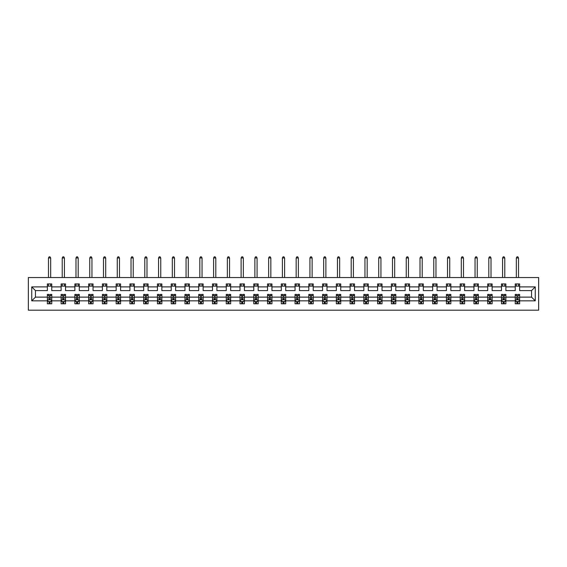 <?xml version="1.0" encoding="UTF-8"?>
<svg xmlns="http://www.w3.org/2000/svg" width="567" height="567" viewBox="0 0 567 567"><rect width="100%" height="100%" fill="white"/><g stroke="black" fill="none" stroke-linecap="round" stroke-linejoin="round"><path stroke-width="0.85" d="M28.35 310.184L538.65 310.184L538.65 277.547L28.35 277.547L28.35 310.184M519.641 300.836L519.641 297.129L531.548 297.129L535.255 300.836L519.641 300.836L519.641 303.792L517.962 303.792L517.962 301.538M515.233 300.836L505.877 300.836L505.877 297.129L515.233 297.129L515.233 303.792L519.641 303.792L519.641 301.431L518.812 301.431M505.877 300.836L505.877 303.792L504.205 303.792L504.205 301.538M501.469 300.836L492.121 300.836L492.121 297.129L501.469 297.129L501.469 303.792L505.877 303.792L505.877 301.431L505.048 301.431M492.121 300.836L492.121 303.792L490.441 303.792L490.441 301.538M487.705 300.836L478.357 300.836L478.357 297.129L487.705 297.129L487.705 303.792L492.121 303.792L492.121 301.431L491.291 301.431M478.357 300.836L478.357 303.792L476.684 303.792L476.684 301.538M473.948 300.836L464.6 300.836L464.6 297.129L473.948 297.129L473.948 303.792L478.357 303.792L478.357 301.431L477.527 301.431M464.6 300.836L464.6 303.792L462.92 303.792L462.92 301.538M460.184 300.836L450.836 300.836L450.836 297.129L460.184 297.129L460.184 303.792L464.6 303.792L464.6 301.431L463.771 301.431M450.836 300.836L450.836 303.792L449.163 303.792L449.163 301.538M446.427 300.836L437.072 300.836L437.072 297.129L446.427 297.129L446.427 303.792L450.836 303.792L450.836 301.431L450.007 301.431M437.072 300.836L437.072 303.792L435.399 303.792L435.399 301.538M432.664 300.836L423.315 300.836L423.315 297.129L432.664 297.129L432.664 303.792L437.072 303.792L437.072 301.431L436.243 301.431M423.315 300.836L423.315 303.792L421.635 303.792L421.635 301.538M418.907 300.836L409.551 300.836L409.551 297.129L418.907 297.129L418.907 303.792L423.315 303.792L423.315 301.431L422.486 301.431M409.551 300.836L409.551 303.792L407.879 303.792L407.879 301.538M405.143 300.836L395.794 300.836L395.794 297.129L405.143 297.129L405.143 303.792L409.551 303.792L409.551 301.431L408.722 301.431M395.794 300.836L395.794 303.792L394.115 303.792L394.115 301.538M391.379 300.836L382.03 300.836L382.03 297.129L391.379 297.129L391.379 303.792L395.794 303.792L395.794 301.431L394.965 301.431M382.03 300.836L382.03 303.792L380.358 303.792L380.358 301.538M377.622 300.836L368.274 300.836L368.274 297.129L377.622 297.129L377.622 303.792L382.03 303.792L382.03 301.431L381.201 301.431M368.274 300.836L368.274 303.792L366.594 303.792L366.594 301.538M363.858 300.836L354.51 300.836L354.51 297.129L363.858 297.129L363.858 303.792L368.274 303.792L368.274 301.431L367.444 301.431M354.51 300.836L354.51 303.792L352.837 303.792L352.837 301.538M350.101 300.836L340.746 300.836L340.746 297.129L350.101 297.129L350.101 303.792L354.51 303.792L354.51 301.431L353.68 301.431M340.746 300.836L340.746 303.792L339.073 303.792L339.073 301.538M336.337 300.836L326.989 300.836L326.989 297.129L336.337 297.129L336.337 303.792L340.746 303.792L340.746 301.431L339.916 301.431M326.989 300.836L326.989 303.792L325.309 303.792L325.309 301.538M322.58 300.836L313.225 300.836L313.225 297.129L322.58 297.129L322.58 303.792L326.989 303.792L326.989 301.431L326.16 301.431M313.225 300.836L313.225 303.792L311.552 303.792L311.552 301.538M308.817 300.836L299.468 300.836L299.468 297.129L308.817 297.129L308.817 303.792L313.225 303.792L313.225 301.431L312.396 301.431M299.468 300.836L299.468 303.792L297.788 303.792L297.788 301.538M295.053 300.836L285.704 300.836L285.704 297.129L295.053 297.129L295.053 303.792L299.468 303.792L299.468 301.431L298.639 301.431M285.704 300.836L285.704 303.792L284.032 303.792L284.032 301.538M281.296 300.836L271.947 300.836L271.947 297.129L281.296 297.129L281.296 303.792L285.704 303.792L285.704 301.431L284.875 301.431M271.947 300.836L271.947 303.792L270.268 303.792L270.268 301.538M267.532 300.836L258.183 300.836L258.183 297.129L267.532 297.129L267.532 303.792L271.947 303.792L271.947 301.431L271.118 301.431M258.183 300.836L258.183 303.792L256.511 303.792L256.511 301.538M253.775 300.836L244.42 300.836L244.42 297.129L253.775 297.129L253.775 303.792L258.183 303.792L258.183 301.431L257.354 301.431M244.42 300.836L244.42 303.792L242.747 303.792L242.747 301.538M240.011 300.836L230.663 300.836L230.663 297.129L240.011 297.129L240.011 303.792L244.42 303.792L244.42 301.431L243.59 301.431M230.663 300.836L230.663 303.792L228.983 303.792L228.983 301.538M226.254 300.836L216.899 300.836L216.899 297.129L226.254 297.129L226.254 303.792L230.663 303.792L230.663 301.431L229.833 301.431M216.899 300.836L216.899 303.792L215.226 303.792L215.226 301.538M212.49 300.836L203.142 300.836L203.142 297.129L212.49 297.129L212.49 303.792L216.899 303.792L216.899 301.431L216.07 301.431M203.142 300.836L203.142 303.792L201.462 303.792L201.462 301.538M198.726 300.836L189.378 300.836L189.378 297.129L198.726 297.129L198.726 303.792L203.142 303.792L203.142 301.431L202.313 301.431M189.378 300.836L189.378 303.792L187.705 303.792L187.705 301.538M184.97 300.836L175.621 300.836L175.621 297.129L184.97 297.129L184.97 303.792L189.378 303.792L189.378 301.431L188.549 301.431M175.621 300.836L175.621 303.792L173.941 303.792L173.941 301.538M171.206 300.836L161.857 300.836L161.857 297.129L171.206 297.129L171.206 303.792L175.621 303.792L175.621 301.431L174.792 301.431M161.857 300.836L161.857 303.792L160.185 303.792L160.185 301.538M157.449 300.836L148.093 300.836L148.093 297.129L157.449 297.129L157.449 303.792L161.857 303.792L161.857 301.431L161.028 301.431M148.093 300.836L148.093 303.792L146.421 303.792L146.421 301.538M143.685 300.836L134.336 300.836L134.336 297.129L143.685 297.129L143.685 303.792L148.093 303.792L148.093 301.431L147.264 301.431M134.336 300.836L134.336 303.792L132.657 303.792L132.657 301.538M129.928 300.836L120.573 300.836L120.573 297.129L129.928 297.129L129.928 303.792L134.336 303.792L134.336 301.431L133.507 301.431M120.573 300.836L120.573 303.792L118.9 303.792L118.9 301.538M116.164 300.836L106.816 300.836L106.816 297.129L116.164 297.129L116.164 303.792L120.573 303.792L120.573 301.431L119.743 301.431M106.816 300.836L106.816 303.792L105.136 303.792L105.136 301.538M102.4 300.836L93.052 300.836L93.052 297.129L102.4 297.129L102.4 303.792L106.816 303.792L106.816 301.431L105.986 301.431M93.052 300.836L93.052 303.792L91.379 303.792L91.379 301.538M88.643 300.836L79.295 300.836L79.295 297.129L88.643 297.129L88.643 303.792L93.052 303.792L93.052 301.431L92.223 301.431M79.295 300.836L79.295 303.792L77.615 303.792L77.615 301.538M74.879 300.836L65.531 300.836L65.531 297.129L74.879 297.129L74.879 303.792L79.295 303.792L79.295 301.431L78.466 301.431M65.531 300.836L65.531 303.792L63.858 303.792L63.858 301.538M61.123 300.836L51.767 300.836L51.767 297.129L61.123 297.129L61.123 303.792L65.531 303.792L65.531 301.431L64.702 301.431M51.767 300.836L51.767 303.792L50.094 303.792L50.094 301.538M47.359 300.836L31.745 300.836L31.745 286.895L47.359 286.895L47.359 290.602L35.452 290.602L35.452 297.129L47.359 297.129L47.359 303.792L51.767 303.792L51.767 301.431L50.938 301.431M51.767 286.895L61.123 286.895L61.123 290.602L51.767 290.602L51.767 283.939L47.359 283.939L47.359 286.895M65.531 286.895L74.879 286.895L74.879 290.602L65.531 290.602L65.531 283.939L61.123 283.939L61.123 286.895M79.295 286.895L88.643 286.895L88.643 290.602L79.295 290.602L79.295 283.939L74.879 283.939L74.879 286.895M93.052 286.895L102.4 286.895L102.4 290.602L93.052 290.602L93.052 283.939L88.643 283.939L88.643 286.895M106.816 286.895L116.164 286.895L116.164 290.602L106.816 290.602L106.816 283.939L102.4 283.939L102.4 286.895M120.573 286.895L129.928 286.895L129.928 290.602L120.573 290.602L120.573 283.939L116.164 283.939L116.164 286.895M134.336 286.895L143.685 286.895L143.685 290.602L134.336 290.602L134.336 283.939L129.928 283.939L129.928 286.895M148.093 286.895L157.449 286.895L157.449 290.602L148.093 290.602L148.093 283.939L143.685 283.939L143.685 286.895M161.857 286.895L171.206 286.895L171.206 290.602L161.857 290.602L161.857 283.939L157.449 283.939L157.449 286.895M175.621 286.895L184.97 286.895L184.97 290.602L175.621 290.602L175.621 283.939L171.206 283.939L171.206 286.895M189.378 286.895L198.726 286.895L198.726 290.602L189.378 290.602L189.378 283.939L184.97 283.939L184.97 286.895M203.142 286.895L212.49 286.895L212.49 290.602L203.142 290.602L203.142 283.939L198.726 283.939L198.726 286.895M216.899 286.895L226.254 286.895L226.254 290.602L216.899 290.602L216.899 283.939L212.49 283.939L212.49 286.895M230.663 286.895L240.011 286.895L240.011 290.602L230.663 290.602L230.663 283.939L226.254 283.939L226.254 286.895M244.42 286.895L253.775 286.895L253.775 290.602L244.42 290.602L244.42 283.939L240.011 283.939L240.011 286.895M258.183 286.895L267.532 286.895L267.532 290.602L258.183 290.602L258.183 283.939L253.775 283.939L253.775 286.895M271.947 286.895L281.296 286.895L281.296 290.602L271.947 290.602L271.947 283.939L267.532 283.939L267.532 286.895M285.704 286.895L295.053 286.895L295.053 290.602L285.704 290.602L285.704 283.939L281.296 283.939L281.296 286.895M299.468 286.895L308.817 286.895L308.817 290.602L299.468 290.602L299.468 283.939L295.053 283.939L295.053 286.895M313.225 286.895L322.58 286.895L322.58 290.602L313.225 290.602L313.225 283.939L308.817 283.939L308.817 286.895M326.989 286.895L336.337 286.895L336.337 290.602L326.989 290.602L326.989 283.939L322.58 283.939L322.58 286.895M340.746 286.895L350.101 286.895L350.101 290.602L340.746 290.602L340.746 283.939L336.337 283.939L336.337 286.895M354.51 286.895L363.858 286.895L363.858 290.602L354.51 290.602L354.51 283.939L350.101 283.939L350.101 286.895M368.274 286.895L377.622 286.895L377.622 290.602L368.274 290.602L368.274 283.939L363.858 283.939L363.858 286.895M382.03 286.895L391.379 286.895L391.379 290.602L382.03 290.602L382.03 283.939L377.622 283.939L377.622 286.895M395.794 286.895L405.143 286.895L405.143 290.602L395.794 290.602L395.794 283.939L391.379 283.939L391.379 286.895M409.551 286.895L418.907 286.895L418.907 290.602L409.551 290.602L409.551 283.939L405.143 283.939L405.143 286.895M423.315 286.895L432.664 286.895L432.664 290.602L423.315 290.602L423.315 283.939L418.907 283.939L418.907 286.895M437.072 286.895L446.427 286.895L446.427 290.602L437.072 290.602L437.072 283.939L432.664 283.939L432.664 286.895M450.836 286.895L460.184 286.895L460.184 290.602L450.836 290.602L450.836 283.939L446.427 283.939L446.427 286.895M464.6 286.895L473.948 286.895L473.948 290.602L464.6 290.602L464.6 283.939L460.184 283.939L460.184 286.895M478.357 286.895L487.705 286.895L487.705 290.602L478.357 290.602L478.357 283.939L473.948 283.939L473.948 286.895M492.121 286.895L501.469 286.895L501.469 290.602L492.121 290.602L492.121 283.939L487.705 283.939L487.705 286.895M505.877 286.895L515.233 286.895L515.233 290.602L505.877 290.602L505.877 283.939L501.469 283.939L501.469 286.895M531.548 297.129L531.548 290.602L519.641 290.602L519.641 283.939L515.233 283.939L515.233 286.895M519.641 286.895L535.255 286.895L535.255 300.836M31.745 286.895L35.452 290.602M515.233 286.144L519.641 286.144M501.469 286.144L505.877 286.144M487.705 286.144L492.121 286.144M473.948 286.144L478.357 286.144M460.184 286.144L464.6 286.144M446.427 286.144L450.836 286.144M432.664 286.144L437.072 286.144M418.907 286.144L423.315 286.144M405.143 286.144L409.551 286.144M391.379 286.144L395.794 286.144M377.622 286.144L382.03 286.144M363.858 286.144L368.274 286.144M350.101 286.144L354.51 286.144M336.337 286.144L340.746 286.144M322.58 286.144L326.989 286.144M308.817 286.144L313.225 286.144M295.053 286.144L299.468 286.144M281.296 286.144L285.704 286.144M267.532 286.144L271.947 286.144M253.775 286.144L258.183 286.144M240.011 286.144L244.42 286.144M226.254 286.144L230.663 286.144M212.49 286.144L216.899 286.144M198.726 286.144L203.142 286.144M184.97 286.144L189.378 286.144M171.206 286.144L175.621 286.144M157.449 286.144L161.857 286.144M143.685 286.144L148.093 286.144M129.928 286.144L134.336 286.144M116.164 286.144L120.573 286.144M102.4 286.144L106.816 286.144M88.643 286.144L93.052 286.144M74.879 286.144L79.295 286.144M61.123 286.144L65.531 286.144M47.359 286.144L51.767 286.144M49.038 301.58L50.094 301.58M62.795 301.58L63.858 301.58M76.559 301.58L77.615 301.58M90.316 301.58L91.379 301.58M104.08 301.58L105.136 301.58M117.837 301.58L118.9 301.58M131.601 301.58L132.657 301.58M145.365 301.58L146.421 301.58M159.121 301.58L160.185 301.58M172.885 301.58L173.941 301.58M186.642 301.58L187.705 301.58M200.406 301.58L201.462 301.58M214.163 301.58L215.226 301.58M227.927 301.58L228.983 301.58M241.691 301.58L242.747 301.58M255.448 301.58L256.511 301.58M269.212 301.58L270.268 301.58M282.968 301.58L284.032 301.58M296.732 301.58L297.788 301.58M310.489 301.58L311.552 301.58M324.253 301.58L325.309 301.58M338.017 301.58L339.073 301.58M351.774 301.58L352.837 301.58M365.538 301.58L366.594 301.58M379.295 301.58L380.358 301.58M393.059 301.58L394.115 301.58M406.815 301.58L407.879 301.58M420.579 301.58L421.635 301.58M434.343 301.58L435.399 301.58M448.1 301.58L449.163 301.58M461.864 301.58L462.92 301.58M475.621 301.58L476.684 301.58M489.385 301.58L490.441 301.58M503.142 301.58L504.205 301.58M516.906 301.58L517.962 301.58M35.452 297.129L31.745 300.836M535.255 286.895L531.548 290.602M49.038 302.643L50.094 302.643M51.767 295.499L51.767 294.393L50.094 294.393L50.094 295.499L51.767 295.499L51.767 297.129M47.359 297.129L47.359 294.393L49.038 294.393L49.038 299.114L50.094 299.114L50.094 295.499M48.188 301.431L47.359 301.431L47.359 303.792L49.038 303.792L49.038 301.538M47.359 299.773L48.245 301.538L50.888 301.538L51.767 299.773M50.669 286.144L50.669 283.939M50.669 277.547L50.669 257.964L48.464 257.964L48.464 277.547M48.464 286.144L48.464 283.939M48.464 257.964L49.123 256.816L50.002 256.816L50.669 257.964M62.795 302.643L63.858 302.643M65.531 295.499L65.531 294.393L63.858 294.393L63.858 295.499L65.531 295.499L65.531 297.129M61.123 297.129L61.123 294.393L62.795 294.393L62.795 299.114L63.858 299.114L63.858 295.499M61.952 301.431L61.123 301.431L61.123 303.792L62.795 303.792L62.795 301.538M61.123 299.773L62.001 301.538L64.652 301.538L65.531 299.773M64.425 286.144L64.425 283.939M64.425 277.547L64.425 257.964L62.221 257.964L62.221 277.547M62.221 286.144L62.221 283.939M62.221 257.964L62.887 256.816L63.766 256.816L64.425 257.964M76.559 302.643L77.615 302.643M79.295 295.499L79.295 294.393L77.615 294.393L77.615 295.499L79.295 295.499L79.295 297.129M74.879 297.129L74.879 294.393L76.559 294.393L76.559 299.114L77.615 299.114L77.615 295.499M75.709 301.431L74.879 301.431L74.879 303.792L76.559 303.792L76.559 301.538M74.879 299.773L75.765 301.538L78.409 301.538L79.295 299.773M78.189 286.144L78.189 283.939M78.189 277.547L78.189 257.964L75.985 257.964L75.985 277.547M75.985 286.144L75.985 283.939M75.985 257.964L76.644 256.816L77.53 256.816L78.189 257.964M90.316 302.643L91.379 302.643M93.052 295.499L93.052 294.393L91.379 294.393L91.379 295.499L93.052 295.499L93.052 297.129M88.643 297.129L88.643 294.393L90.316 294.393L90.316 299.114L91.379 299.114L91.379 295.499M89.473 301.431L88.643 301.431L88.643 303.792L90.316 303.792L90.316 301.538M88.643 299.773L89.522 301.538L92.173 301.538L93.052 299.773M91.953 286.144L91.953 283.939M91.953 277.547L91.953 257.964L89.742 257.964L89.742 277.547M89.742 286.144L89.742 283.939M89.742 257.964L90.408 256.816L91.287 256.816L91.953 257.964M104.08 302.643L105.136 302.643M106.816 295.499L106.816 294.393L105.136 294.393L105.136 295.499L106.816 295.499L106.816 297.129M102.4 297.129L102.4 294.393L104.08 294.393L104.08 299.114L105.136 299.114L105.136 295.499M103.229 301.431L102.4 301.431L102.4 303.792L104.08 303.792L104.08 301.538M102.4 299.773L103.286 301.538L105.93 301.538L106.816 299.773M105.71 286.144L105.71 283.939M105.71 277.547L105.71 257.964L103.506 257.964L103.506 277.547M103.506 286.144L103.506 283.939M103.506 257.964L104.165 256.816L105.051 256.816L105.71 257.964M117.837 302.643L118.9 302.643M120.573 295.499L120.573 294.393L118.9 294.393L118.9 295.499L120.573 295.499L120.573 297.129M116.164 297.129L116.164 294.393L117.837 294.393L117.837 299.114L118.9 299.114L118.9 295.499M116.993 301.431L116.164 301.431L116.164 303.792L117.837 303.792L117.837 301.538M116.164 299.773L117.043 301.538L119.694 301.538L120.573 299.773M119.474 286.144L119.474 283.939M119.474 277.547L119.474 257.964L117.27 257.964L117.27 277.547M117.27 286.144L117.27 283.939M117.27 257.964L117.929 256.816L118.808 256.816L119.474 257.964M131.601 302.643L132.657 302.643M134.336 295.499L134.336 294.393L132.657 294.393L132.657 295.499L134.336 295.499L134.336 297.129M129.928 297.129L129.928 294.393L131.601 294.393L131.601 299.114L132.657 299.114L132.657 295.499M130.757 301.431L129.928 301.431L129.928 303.792L131.601 303.792L131.601 301.538M129.928 299.773L130.807 301.538L133.451 301.538L134.336 299.773M133.231 286.144L133.231 283.939M133.231 277.547L133.231 257.964L131.027 257.964L131.027 277.547M131.027 286.144L131.027 283.939M131.027 257.964L131.686 256.816L132.572 256.816L133.231 257.964M145.365 302.643L146.421 302.643M148.093 295.499L148.093 294.393L146.421 294.393L146.421 295.499L148.093 295.499L148.093 297.129M143.685 297.129L143.685 294.393L145.365 294.393L145.365 299.114L146.421 299.114L146.421 295.499M144.514 301.431L143.685 301.431L143.685 303.792L145.365 303.792L145.365 301.538M143.685 299.773L144.571 301.538L147.214 301.538L148.093 299.773M146.995 286.144L146.995 283.939M146.995 277.547L146.995 257.964L144.791 257.964L144.791 277.547M144.791 286.144L144.791 283.939M144.791 257.964L145.45 256.816L146.329 256.816L146.995 257.964M159.121 302.643L160.185 302.643M161.857 295.499L161.857 294.393L160.185 294.393L160.185 295.499L161.857 295.499L161.857 297.129M157.449 297.129L157.449 294.393L159.121 294.393L159.121 299.114L160.185 299.114L160.185 295.499M158.278 301.431L157.449 301.431L157.449 303.792L159.121 303.792L159.121 301.538M157.449 299.773L158.328 301.538L160.978 301.538L161.857 299.773M160.752 286.144L160.752 283.939M160.752 277.547L160.752 257.964L158.547 257.964L158.547 277.547M158.547 286.144L158.547 283.939M158.547 257.964L159.214 256.816L160.092 256.816L160.752 257.964M172.885 302.643L173.941 302.643M175.621 295.499L175.621 294.393L173.941 294.393L173.941 295.499L175.621 295.499L175.621 297.129M171.206 297.129L171.206 294.393L172.885 294.393L172.885 299.114L173.941 299.114L173.941 295.499M172.035 301.431L171.206 301.431L171.206 303.792L172.885 303.792L172.885 301.538M171.206 299.773L172.092 301.538L174.735 301.538L175.621 299.773M174.516 286.144L174.516 283.939M174.516 277.547L174.516 257.964L172.311 257.964L172.311 277.547M172.311 286.144L172.311 283.939M172.311 257.964L172.97 256.816L173.856 256.816L174.516 257.964M186.642 302.643L187.705 302.643M189.378 295.499L189.378 294.393L187.705 294.393L187.705 295.499L189.378 295.499L189.378 297.129M184.97 297.129L184.97 294.393L186.642 294.393L186.642 299.114L187.705 299.114L187.705 295.499M185.799 301.431L184.97 301.431L184.97 303.792L186.642 303.792L186.642 301.538M184.97 299.773L185.848 301.538L188.499 301.538L189.378 299.773M188.279 286.144L188.279 283.939M188.279 277.547L188.279 257.964L186.068 257.964L186.068 277.547M186.068 286.144L186.068 283.939M186.068 257.964L186.734 256.816L187.613 256.816L188.279 257.964M200.406 302.643L201.462 302.643M203.142 295.499L203.142 294.393L201.462 294.393L201.462 295.499L203.142 295.499L203.142 297.129M198.726 297.129L198.726 294.393L200.406 294.393L200.406 299.114L201.462 299.114L201.462 295.499M199.556 301.431L198.726 301.431L198.726 303.792L200.406 303.792L200.406 301.538M198.726 299.773L199.612 301.538L202.256 301.538L203.142 299.773M202.036 286.144L202.036 283.939M202.036 277.547L202.036 257.964L199.832 257.964L199.832 277.547M199.832 286.144L199.832 283.939M199.832 257.964L200.491 256.816L201.377 256.816L202.036 257.964M214.163 302.643L215.226 302.643M216.899 295.499L216.899 294.393L215.226 294.393L215.226 295.499L216.899 295.499L216.899 297.129M212.49 297.129L212.49 294.393L214.163 294.393L214.163 299.114L215.226 299.114L215.226 295.499M213.32 301.431L212.49 301.431L212.49 303.792L214.163 303.792L214.163 301.538M212.49 299.773L213.369 301.538L216.02 301.538L216.899 299.773M215.8 286.144L215.8 283.939M215.8 277.547L215.8 257.964L213.596 257.964L213.596 277.547M213.596 286.144L213.596 283.939M213.596 257.964L214.255 256.816L215.134 256.816L215.8 257.964M227.927 302.643L228.983 302.643M230.663 295.499L230.663 294.393L228.983 294.393L228.983 295.499L230.663 295.499L230.663 297.129M226.254 297.129L226.254 294.393L227.927 294.393L227.927 299.114L228.983 299.114L228.983 295.499M227.083 301.431L226.254 301.431L226.254 303.792L227.927 303.792L227.927 301.538M226.254 299.773L227.133 301.538L229.777 301.538L230.663 299.773M229.557 286.144L229.557 283.939M229.557 277.547L229.557 257.964L227.353 257.964L227.353 277.547M227.353 286.144L227.353 283.939M227.353 257.964L228.012 256.816L228.898 256.816L229.557 257.964M241.691 302.643L242.747 302.643M244.42 295.499L244.42 294.393L242.747 294.393L242.747 295.499L244.42 295.499L244.42 297.129M240.011 297.129L240.011 294.393L241.691 294.393L241.691 299.114L242.747 299.114L242.747 295.499M240.84 301.431L240.011 301.431L240.011 303.792L241.691 303.792L241.691 301.538M240.011 299.773L240.897 301.538L243.541 301.538L244.42 299.773M243.321 286.144L243.321 283.939M243.321 277.547L243.321 257.964L241.117 257.964L241.117 277.547M241.117 286.144L241.117 283.939M241.117 257.964L241.776 256.816L242.662 256.816L243.321 257.964M255.448 302.643L256.511 302.643M258.183 295.499L258.183 294.393L256.511 294.393L256.511 295.499L258.183 295.499L258.183 297.129M253.775 297.129L253.775 294.393L255.448 294.393L255.448 299.114L256.511 299.114L256.511 295.499M254.604 301.431L253.775 301.431L253.775 303.792L255.448 303.792L255.448 301.538M253.775 299.773L254.654 301.538L257.305 301.538L258.183 299.773M257.078 286.144L257.078 283.939M257.078 277.547L257.078 257.964L254.874 257.964L254.874 277.547M254.874 286.144L254.874 283.939M254.874 257.964L255.54 256.816L256.419 256.816L257.078 257.964M269.212 302.643L270.268 302.643M271.947 295.499L271.947 294.393L270.268 294.393L270.268 295.499L271.947 295.499L271.947 297.129M267.532 297.129L267.532 294.393L269.212 294.393L269.212 299.114L270.268 299.114L270.268 295.499M268.361 301.431L267.532 301.431L267.532 303.792L269.212 303.792L269.212 301.538M267.532 299.773L268.418 301.538L271.061 301.538L271.947 299.773M270.842 286.144L270.842 283.939M270.842 277.547L270.842 257.964L268.638 257.964L268.638 277.547M268.638 286.144L268.638 283.939M268.638 257.964L269.297 256.816L270.183 256.816L270.842 257.964M282.968 302.643L284.032 302.643M285.704 295.499L285.704 294.393L284.032 294.393L284.032 295.499L285.704 295.499L285.704 297.129M281.296 297.129L281.296 294.393L282.968 294.393L282.968 299.114L284.032 299.114L284.032 295.499M282.125 301.431L281.296 301.431L281.296 303.792L282.968 303.792L282.968 301.538M281.296 299.773L282.175 301.538L284.825 301.538L285.704 299.773M284.606 286.144L284.606 283.939M284.606 277.547L284.606 257.964L282.394 257.964L282.394 277.547M282.394 286.144L282.394 283.939M282.394 257.964L283.061 256.816L283.939 256.816L284.606 257.964M296.732 302.643L297.788 302.643M299.468 295.499L299.468 294.393L297.788 294.393L297.788 295.499L299.468 295.499L299.468 297.129M295.053 297.129L295.053 294.393L296.732 294.393L296.732 299.114L297.788 299.114L297.788 295.499M295.882 301.431L295.053 301.431L295.053 303.792L296.732 303.792L296.732 301.538M295.053 299.773L295.939 301.538L298.582 301.538L299.468 299.773M298.362 286.144L298.362 283.939M298.362 277.547L298.362 257.964L296.158 257.964L296.158 277.547M296.158 286.144L296.158 283.939M296.158 257.964L296.817 256.816L297.703 256.816L298.362 257.964M310.489 302.643L311.552 302.643M313.225 295.499L313.225 294.393L311.552 294.393L311.552 295.499L313.225 295.499L313.225 297.129M308.817 297.129L308.817 294.393L310.489 294.393L310.489 299.114L311.552 299.114L311.552 295.499M309.646 301.431L308.817 301.431L308.817 303.792L310.489 303.792L310.489 301.538M308.817 299.773L309.695 301.538L312.346 301.538L313.225 299.773M312.126 286.144L312.126 283.939M312.126 277.547L312.126 257.964L309.922 257.964L309.922 277.547M309.922 286.144L309.922 283.939M309.922 257.964L310.581 256.816L311.46 256.816L312.126 257.964M324.253 302.643L325.309 302.643M326.989 295.499L326.989 294.393L325.309 294.393L325.309 295.499L326.989 295.499L326.989 297.129M322.58 297.129L322.58 294.393L324.253 294.393L324.253 299.114L325.309 299.114L325.309 295.499M323.41 301.431L322.58 301.431L322.58 303.792L324.253 303.792L324.253 301.538M322.58 299.773L323.459 301.538L326.103 301.538L326.989 299.773M325.883 286.144L325.883 283.939M325.883 277.547L325.883 257.964L323.679 257.964L323.679 277.547M323.679 286.144L323.679 283.939M323.679 257.964L324.338 256.816L325.224 256.816L325.883 257.964M338.017 302.643L339.073 302.643M340.746 295.499L340.746 294.393L339.073 294.393L339.073 295.499L340.746 295.499L340.746 297.129M336.337 297.129L336.337 294.393L338.017 294.393L338.017 299.114L339.073 299.114L339.073 295.499M337.167 301.431L336.337 301.431L336.337 303.792L338.017 303.792L338.017 301.538M336.337 299.773L337.223 301.538L339.867 301.538L340.746 299.773M339.647 286.144L339.647 283.939M339.647 277.547L339.647 257.964L337.443 257.964L337.443 277.547M337.443 286.144L337.443 283.939M337.443 257.964L338.102 256.816L338.988 256.816L339.647 257.964M351.774 302.643L352.837 302.643M354.51 295.499L354.51 294.393L352.837 294.393L352.837 295.499L354.51 295.499L354.51 297.129M350.101 297.129L350.101 294.393L351.774 294.393L351.774 299.114L352.837 299.114L352.837 295.499M350.93 301.431L350.101 301.431L350.101 303.792L351.774 303.792L351.774 301.538M350.101 299.773L350.98 301.538L353.631 301.538L354.51 299.773M353.404 286.144L353.404 283.939M353.404 277.547L353.404 257.964L351.2 257.964L351.2 277.547M351.2 286.144L351.2 283.939M351.2 257.964L351.866 256.816L352.745 256.816L353.404 257.964M365.538 302.643L366.594 302.643M368.274 295.499L368.274 294.393L366.594 294.393L366.594 295.499L368.274 295.499L368.274 297.129M363.858 297.129L363.858 294.393L365.538 294.393L365.538 299.114L366.594 299.114L366.594 295.499M364.687 301.431L363.858 301.431L363.858 303.792L365.538 303.792L365.538 301.538M363.858 299.773L364.744 301.538L367.388 301.538L368.274 299.773M367.168 286.144L367.168 283.939M367.168 277.547L367.168 257.964L364.964 257.964L364.964 277.547M364.964 286.144L364.964 283.939M364.964 257.964L365.623 256.816L366.509 256.816L367.168 257.964M379.295 302.643L380.358 302.643M382.03 295.499L382.03 294.393L380.358 294.393L380.358 295.499L382.03 295.499L382.03 297.129M377.622 297.129L377.622 294.393L379.295 294.393L379.295 299.114L380.358 299.114L380.358 295.499M378.451 301.431L377.622 301.431L377.622 303.792L379.295 303.792L379.295 301.538M377.622 299.773L378.501 301.538L381.152 301.538L382.03 299.773M380.932 286.144L380.932 283.939M380.932 277.547L380.932 257.964L378.721 257.964L378.721 277.547M378.721 286.144L378.721 283.939M378.721 257.964L379.387 256.816L380.266 256.816L380.932 257.964M393.059 302.643L394.115 302.643M395.794 295.499L395.794 294.393L394.115 294.393L394.115 295.499L395.794 295.499L395.794 297.129M391.379 297.129L391.379 294.393L393.059 294.393L393.059 299.114L394.115 299.114L394.115 295.499M392.208 301.431L391.379 301.431L391.379 303.792L393.059 303.792L393.059 301.538M391.379 299.773L392.265 301.538L394.908 301.538L395.794 299.773M394.689 286.144L394.689 283.939M394.689 277.547L394.689 257.964L392.484 257.964L392.484 277.547M392.484 286.144L392.484 283.939M392.484 257.964L393.144 256.816L394.03 256.816L394.689 257.964M406.815 302.643L407.879 302.643M409.551 295.499L409.551 294.393L407.879 294.393L407.879 295.499L409.551 295.499L409.551 297.129M405.143 297.129L405.143 294.393L406.815 294.393L406.815 299.114L407.879 299.114L407.879 295.499M405.972 301.431L405.143 301.431L405.143 303.792L406.815 303.792L406.815 301.538M405.143 299.773L406.022 301.538L408.672 301.538L409.551 299.773M408.453 286.144L408.453 283.939M408.453 277.547L408.453 257.964L406.248 257.964L406.248 277.547M406.248 286.144L406.248 283.939M406.248 257.964L406.908 256.816L407.786 256.816L408.453 257.964M420.579 302.643L421.635 302.643M423.315 295.499L423.315 294.393L421.635 294.393L421.635 295.499L423.315 295.499L423.315 297.129M418.907 297.129L418.907 294.393L420.579 294.393L420.579 299.114L421.635 299.114L421.635 295.499M419.736 301.431L418.907 301.431L418.907 303.792L420.579 303.792L420.579 301.538M418.907 299.773L419.786 301.538L422.429 301.538L423.315 299.773M422.209 286.144L422.209 283.939M422.209 277.547L422.209 257.964L420.005 257.964L420.005 277.547M420.005 286.144L420.005 283.939M420.005 257.964L420.671 256.816L421.55 256.816L422.209 257.964M434.343 302.643L435.399 302.643M437.072 295.499L437.072 294.393L435.399 294.393L435.399 295.499L437.072 295.499L437.072 297.129M432.664 297.129L432.664 294.393L434.343 294.393L434.343 299.114L435.399 299.114L435.399 295.499M433.493 301.431L432.664 301.431L432.664 303.792L434.343 303.792L434.343 301.538M432.664 299.773L433.549 301.538L436.193 301.538L437.072 299.773M435.973 286.144L435.973 283.939M435.973 277.547L435.973 257.964L433.769 257.964L433.769 277.547M433.769 286.144L433.769 283.939M433.769 257.964L434.428 256.816L435.314 256.816L435.973 257.964M448.1 302.643L449.163 302.643M450.836 295.499L450.836 294.393L449.163 294.393L449.163 295.499L450.836 295.499L450.836 297.129M446.427 297.129L446.427 294.393L448.1 294.393L448.1 299.114L449.163 299.114L449.163 295.499M447.257 301.431L446.427 301.431L446.427 303.792L448.1 303.792L448.1 301.538M446.427 299.773L447.306 301.538L449.957 301.538L450.836 299.773M449.73 286.144L449.73 283.939M449.73 277.547L449.73 257.964L447.526 257.964L447.526 277.547M447.526 286.144L447.526 283.939M447.526 257.964L448.192 256.816L449.071 256.816L449.73 257.964M461.864 302.643L462.92 302.643M464.6 295.499L464.6 294.393L462.92 294.393L462.92 295.499L464.6 295.499L464.6 297.129M460.184 297.129L460.184 294.393L461.864 294.393L461.864 299.114L462.92 299.114L462.92 295.499M461.014 301.431L460.184 301.431L460.184 303.792L461.864 303.792L461.864 301.538M460.184 299.773L461.07 301.538L463.714 301.538L464.6 299.773M463.494 286.144L463.494 283.939M463.494 277.547L463.494 257.964L461.29 257.964L461.29 277.547M461.29 286.144L461.29 283.939M461.29 257.964L461.949 256.816L462.835 256.816L463.494 257.964M475.621 302.643L476.684 302.643M478.357 295.499L478.357 294.393L476.684 294.393L476.684 295.499L478.357 295.499L478.357 297.129M473.948 297.129L473.948 294.393L475.621 294.393L475.621 299.114L476.684 299.114L476.684 295.499M474.777 301.431L473.948 301.431L473.948 303.792L475.621 303.792L475.621 301.538M473.948 299.773L474.827 301.538L477.478 301.538L478.357 299.773M477.258 286.144L477.258 283.939M477.258 277.547L477.258 257.964L475.047 257.964L475.047 277.547M475.047 286.144L475.047 283.939M475.047 257.964L475.713 256.816L476.592 256.816L477.258 257.964M489.385 302.643L490.441 302.643M492.121 295.499L492.121 294.393L490.441 294.393L490.441 295.499L492.121 295.499L492.121 297.129M487.705 297.129L487.705 294.393L489.385 294.393L489.385 299.114L490.441 299.114L490.441 295.499M488.534 301.431L487.705 301.431L487.705 303.792L489.385 303.792L489.385 301.538M487.705 299.773L488.591 301.538L491.235 301.538L492.121 299.773M491.015 286.144L491.015 283.939M491.015 277.547L491.015 257.964L488.811 257.964L488.811 277.547M488.811 286.144L488.811 283.939M488.811 257.964L489.47 256.816L490.356 256.816L491.015 257.964M503.142 302.643L504.205 302.643M505.877 295.499L505.877 294.393L504.205 294.393L504.205 295.499L505.877 295.499L505.877 297.129M501.469 297.129L501.469 294.393L503.142 294.393L503.142 299.114L504.205 299.114L504.205 295.499M502.298 301.431L501.469 301.431L501.469 303.792L503.142 303.792L503.142 301.538M501.469 299.773L502.348 301.538L504.999 301.538L505.877 299.773M504.779 286.144L504.779 283.939M504.779 277.547L504.779 257.964L502.575 257.964L502.575 277.547M502.575 286.144L502.575 283.939M502.575 257.964L503.234 256.816L504.113 256.816L504.779 257.964M516.906 302.643L517.962 302.643M519.641 295.499L519.641 294.393L517.962 294.393L517.962 295.499L519.641 295.499L519.641 297.129M515.233 297.129L515.233 294.393L516.906 294.393L516.906 299.114L517.962 299.114L517.962 295.499M516.062 301.431L515.233 301.431L515.233 303.792L516.906 303.792L516.906 301.538M515.233 299.773L516.112 301.538L518.755 301.538L519.641 299.773M518.536 286.144L518.536 283.939M518.536 277.547L518.536 257.964L516.331 257.964L516.331 277.547M516.331 286.144L516.331 283.939M516.331 257.964L516.998 256.816L517.877 256.816L518.536 257.964M47.38 299.823L51.746 299.823M47.359 295.499L49.038 295.499M50.094 297.866L51.767 297.866M47.359 297.866L49.038 297.866M49.038 302.083L50.094 302.083M61.144 299.823L65.51 299.823M61.123 295.499L62.795 295.499M63.858 297.866L65.531 297.866M61.123 297.866L62.795 297.866M62.795 302.083L63.858 302.083M74.901 299.823L79.267 299.823M74.879 295.499L76.559 295.499M77.615 297.866L79.295 297.866M74.879 297.866L76.559 297.866M76.559 302.083L77.615 302.083M88.665 299.823L93.031 299.823M88.643 295.499L90.316 295.499M91.379 297.866L93.052 297.866M88.643 297.866L90.316 297.866M90.316 302.083L91.379 302.083M102.429 299.823L106.794 299.823M102.4 295.499L104.08 295.499M105.136 297.866L106.816 297.866M102.4 297.866L104.08 297.866M104.08 302.083L105.136 302.083M116.185 299.823L120.551 299.823M116.164 295.499L117.837 295.499M118.9 297.866L120.573 297.866M116.164 297.866L117.837 297.866M117.837 302.083L118.9 302.083M129.949 299.823L134.315 299.823M129.928 295.499L131.601 295.499M132.657 297.866L134.336 297.866M129.928 297.866L131.601 297.866M131.601 302.083L132.657 302.083M143.706 299.823L148.072 299.823M143.685 295.499L145.365 295.499M146.421 297.866L148.093 297.866M143.685 297.866L145.365 297.866M145.365 302.083L146.421 302.083M157.47 299.823L161.836 299.823M157.449 295.499L159.121 295.499M160.185 297.866L161.857 297.866M157.449 297.866L159.121 297.866M159.121 302.083L160.185 302.083M171.227 299.823L175.593 299.823M171.206 295.499L172.885 295.499M173.941 297.866L175.621 297.866M171.206 297.866L172.885 297.866M172.885 302.083L173.941 302.083M184.991 299.823L189.357 299.823M184.97 295.499L186.642 295.499M187.705 297.866L189.378 297.866M184.97 297.866L186.642 297.866M186.642 302.083L187.705 302.083M198.755 299.823L203.121 299.823M198.726 295.499L200.406 295.499M201.462 297.866L203.142 297.866M198.726 297.866L200.406 297.866M200.406 302.083L201.462 302.083M212.512 299.823L216.877 299.823M212.49 295.499L214.163 295.499M215.226 297.866L216.899 297.866M212.49 297.866L214.163 297.866M214.163 302.083L215.226 302.083M226.276 299.823L230.641 299.823M226.254 295.499L227.927 295.499M228.983 297.866L230.663 297.866M226.254 297.866L227.927 297.866M227.927 302.083L228.983 302.083M240.032 299.823L244.398 299.823M240.011 295.499L241.691 295.499M242.747 297.866L244.42 297.866M240.011 297.866L241.691 297.866M241.691 302.083L242.747 302.083M253.796 299.823L258.162 299.823M253.775 295.499L255.448 295.499M256.511 297.866L258.183 297.866M253.775 297.866L255.448 297.866M255.448 302.083L256.511 302.083M267.553 299.823L271.919 299.823M267.532 295.499L269.212 295.499M270.268 297.866L271.947 297.866M267.532 297.866L269.212 297.866M269.212 302.083L270.268 302.083M281.317 299.823L285.683 299.823M281.296 295.499L282.968 295.499M284.032 297.866L285.704 297.866M281.296 297.866L282.968 297.866M282.968 302.083L284.032 302.083M295.081 299.823L299.447 299.823M295.053 295.499L296.732 295.499M297.788 297.866L299.468 297.866M295.053 297.866L296.732 297.866M296.732 302.083L297.788 302.083M308.838 299.823L313.204 299.823M308.817 295.499L310.489 295.499M311.552 297.866L313.225 297.866M308.817 297.866L310.489 297.866M310.489 302.083L311.552 302.083M322.602 299.823L326.968 299.823M322.58 295.499L324.253 295.499M325.309 297.866L326.989 297.866M322.58 297.866L324.253 297.866M324.253 302.083L325.309 302.083M336.359 299.823L340.724 299.823M336.337 295.499L338.017 295.499M339.073 297.866L340.746 297.866M336.337 297.866L338.017 297.866M338.017 302.083L339.073 302.083M350.123 299.823L354.488 299.823M350.101 295.499L351.774 295.499M352.837 297.866L354.51 297.866M350.101 297.866L351.774 297.866M351.774 302.083L352.837 302.083M363.879 299.823L368.245 299.823M363.858 295.499L365.538 295.499M366.594 297.866L368.274 297.866M363.858 297.866L365.538 297.866M365.538 302.083L366.594 302.083M377.643 299.823L382.009 299.823M377.622 295.499L379.295 295.499M380.358 297.866L382.03 297.866M377.622 297.866L379.295 297.866M379.295 302.083L380.358 302.083M391.407 299.823L395.773 299.823M391.379 295.499L393.059 295.499M394.115 297.866L395.794 297.866M391.379 297.866L393.059 297.866M393.059 302.083L394.115 302.083M405.164 299.823L409.53 299.823M405.143 295.499L406.815 295.499M407.879 297.866L409.551 297.866M405.143 297.866L406.815 297.866M406.815 302.083L407.879 302.083M418.928 299.823L423.294 299.823M418.907 295.499L420.579 295.499M421.635 297.866L423.315 297.866M418.907 297.866L420.579 297.866M420.579 302.083L421.635 302.083M432.685 299.823L437.051 299.823M432.664 295.499L434.343 295.499M435.399 297.866L437.072 297.866M432.664 297.866L434.343 297.866M434.343 302.083L435.399 302.083M446.449 299.823L450.815 299.823M446.427 295.499L448.1 295.499M449.163 297.866L450.836 297.866M446.427 297.866L448.1 297.866M448.1 302.083L449.163 302.083M460.206 299.823L464.571 299.823M460.184 295.499L461.864 295.499M462.92 297.866L464.6 297.866M460.184 297.866L461.864 297.866M461.864 302.083L462.92 302.083M473.969 299.823L478.335 299.823M473.948 295.499L475.621 295.499M476.684 297.866L478.357 297.866M473.948 297.866L475.621 297.866M475.621 302.083L476.684 302.083M487.733 299.823L492.099 299.823M487.705 295.499L489.385 295.499M490.441 297.866L492.121 297.866M487.705 297.866L489.385 297.866M489.385 302.083L490.441 302.083M501.49 299.823L505.856 299.823M501.469 295.499L503.142 295.499M504.205 297.866L505.877 297.866M501.469 297.866L503.142 297.866M503.142 302.083L504.205 302.083M515.254 299.823L519.62 299.823M515.233 295.499L516.906 295.499M517.962 297.866L519.641 297.866M515.233 297.866L516.906 297.866M516.906 302.083L517.962 302.083"/></g></svg>
